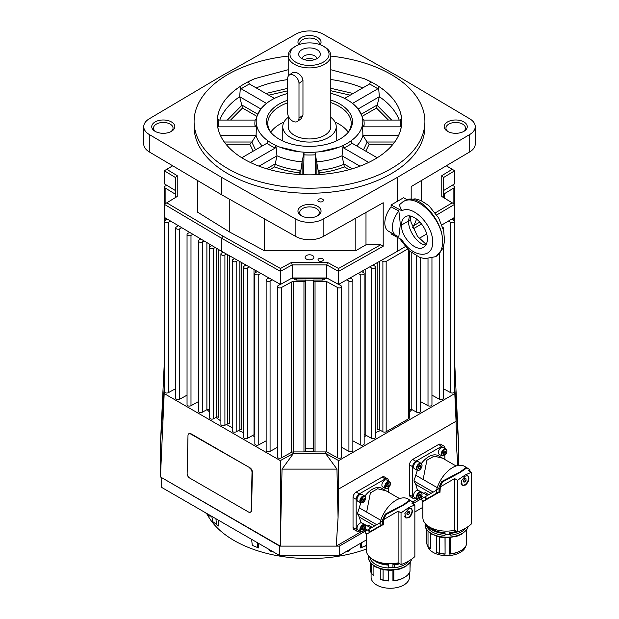 <?xml version="1.0" encoding="UTF-8"?>
<svg xmlns="http://www.w3.org/2000/svg" width="619" height="619" viewBox="0 0 619 619"><rect width="100%" height="100%" fill="white"/><g stroke="black" fill="none" stroke-linecap="round" stroke-linejoin="round"><path stroke-width="0.93" d="M392.933 567.136L392.933 564.234L394.272 564.884L394.272 567.785L392.933 567.136A19.174 11.072 180 0 1 388.593 567.197L388.593 564.304A19.174 11.072 -0 0 1 378.704 562.106M449.425 534.522L449.425 532.704L450.764 533.354L450.764 535.164L449.425 534.522A19.174 11.072 180 0 1 445.084 534.584L445.084 532.773A19.174 11.072 -0 0 1 430.367 527.489M218.252 520.084L218.468 525.988L212.797 521.616M210.112 515.387L210.158 516.37L207.976 514.938A2.84 0.596 42.8 0 1 205.578 512.772M207.257 514.404A106.576 61.536 0 0 0 234.137 540.534A106.576 61.536 0 0 0 366.363 549.068M394.272 567.785A20.504 11.838 -0 0 0 404.764 564.543A20.504 11.838 -0 0 0 409.159 560.768M393.831 570.238L393.831 580.614L392.933 580.908A19.174 11.072 180 0 0 403.82 577.775L404.447 577.411A20.063 11.583 -0 0 0 410.01 571.275L410.01 562.717M409.438 572.629L409.438 577.194A19.174 11.072 180 0 1 403.82 585.017A19.174 11.072 180 0 1 382.929 587.423A19.174 11.072 180 0 1 371.091 577.194L371.091 572.629M412.803 502.767L411.929 503.216L414.854 504.903L408.718 507.595L401.042 512.88L398.118 511.186L383.795 519.511A35.507 20.504 -60 0 1 384.082 518.792A23.437 13.533 -60 0 1 386.155 514.474L404.029 504.887L403.658 504.524L385.358 514.072L386.14 514.629M408.548 517.182A5.548 3.203 -60 0 1 408.138 517.445A5.548 3.203 -60 0 1 405.592 517.832M408.718 517.778L405.824 517.979L404.888 513.484L408.718 508.717L411.372 508.377L412.393 510.845C412.246 513.778 411.016 516.084 408.718 517.778M405.499 517.53A5.323 3.072 -60 0 1 405.368 517.469A5.323 3.072 -60 0 1 405.027 517.213M410.312 508.16A5.323 3.072 -60 0 1 410.946 508.385A5.323 3.072 -60 0 1 412.045 510.822A5.323 3.072 -60 0 1 409.724 516.184A5.323 3.072 -60 0 1 405.615 517.608A5.323 3.072 -60 0 1 404.609 516.076M384.314 476.893L387.455 478.704L384.314 476.893A4.441 2.561 120 0 0 382.093 477.11L356.173 492.082A4.441 2.561 120 0 0 353.952 494.419A4.441 2.561 120 0 0 353.031 497.514L353.031 527.45A4.441 2.561 120 0 0 353.952 529.485L357.086 531.295A4.441 2.561 -60 0 1 356.173 529.26L356.173 499.324A4.441 2.561 -60 0 1 357.086 496.237A4.441 2.561 -60 0 1 359.306 493.892L385.235 478.92A4.441 2.561 -60 0 1 387.455 478.704L387.455 478.704A4.441 2.561 -60 0 1 388.368 480.739L388.368 480.978M359.523 530.955L359.306 531.071A4.441 2.561 -60 0 1 357.086 531.295L353.952 529.485M383.06 524.951L383.486 524.92L383.486 521.268L382.565 521.237L382.565 524.633L383.06 524.951M366.479 534.228L364.877 531.566L366.332 534.313M386.457 486.163L387.711 484.6L387.602 483.694M381.877 485.103A3.993 2.306 -60 0 1 383.618 481.079A3.993 2.306 -60 0 1 386.697 480.011L389.521 481.644A3.993 2.306 120 0 0 387.525 481.837A3.993 2.306 120 0 0 384.701 486.735A3.993 2.306 120 0 0 385.529 488.561L382.704 486.929A3.993 2.306 -60 0 1 381.877 485.103M361.597 500.508L362.858 498.953L362.742 498.047M357.016 499.456A3.993 2.306 -60 0 1 358.765 495.432A3.993 2.306 -60 0 1 361.836 494.364L364.661 495.997A3.993 2.306 120 0 0 362.664 496.19A3.993 2.306 120 0 0 359.84 501.088A3.993 2.306 120 0 0 360.668 502.914L357.844 501.282A3.993 2.306 -60 0 1 357.016 499.456M361.597 529.214L362.858 527.651L362.742 526.754M357.016 528.154A3.993 2.306 -60 0 1 358.765 524.138A3.993 2.306 -60 0 1 361.836 523.063L364.661 524.695A3.993 2.306 120 0 0 362.664 524.897A3.993 2.306 120 0 0 359.84 529.787A3.993 2.306 120 0 0 360.668 531.613L357.844 529.988A3.993 2.306 -60 0 1 357.016 528.154M450.764 535.164A20.504 11.838 -0 0 0 461.256 531.93A20.504 11.838 -0 0 0 465.658 528.154M450.323 537.617L450.323 553.804L449.425 554.09A19.174 11.072 180 0 0 460.319 550.956L460.946 550.593A20.063 11.583 -0 0 0 466.502 544.465L466.502 530.104M465.736 546.159A19.174 11.072 180 0 1 460.319 552.403A19.174 11.072 180 0 1 440.705 555.081A19.174 11.072 180 0 1 427.783 546.159M469.295 470.154L468.421 470.595L471.345 472.289L465.209 474.982L457.542 480.259L454.609 478.572L440.295 486.898A35.507 20.504 -60 0 1 440.581 486.178A23.437 13.533 -60 0 1 442.655 481.861L460.528 472.274L460.149 471.91L441.85 481.458L442.639 482.008M465.039 484.569A5.548 3.203 -60 0 1 464.629 484.824A5.548 3.203 -60 0 1 462.084 485.211M465.209 485.164L462.316 485.366L461.379 480.87L465.209 476.104L467.863 475.756L468.893 478.224C468.738 481.156 467.515 483.47 465.209 485.164M461.991 484.917A5.323 3.072 -60 0 1 461.859 484.847A5.323 3.072 -60 0 1 461.519 484.592M466.811 475.547A5.323 3.072 -60 0 1 467.438 475.771A5.323 3.072 -60 0 1 468.544 478.208A5.323 3.072 -60 0 1 466.215 483.563A5.323 3.072 -60 0 1 462.114 484.994A5.323 3.072 -60 0 1 461.101 483.454M440.805 444.28L443.947 446.09L440.805 444.28A4.441 2.561 120 0 0 438.585 444.496L412.664 459.46A4.441 2.561 120 0 0 410.443 461.805A4.441 2.561 120 0 0 409.523 464.9L409.523 494.836A4.441 2.561 120 0 0 410.443 496.864L413.585 498.674A4.441 2.561 -60 0 1 412.664 496.647L412.664 466.711A4.441 2.561 -60 0 1 413.585 463.616A4.441 2.561 -60 0 1 415.806 461.271L441.726 446.307A4.441 2.561 -60 0 1 443.947 446.09L443.947 446.09A4.441 2.561 -60 0 1 444.868 448.117L444.868 448.365M416.014 498.334L415.806 498.457A4.441 2.561 -60 0 1 413.585 498.674L410.443 496.864M439.552 492.329L439.985 492.306L439.985 488.646L439.057 488.623L439.057 492.012L439.552 492.329M422.97 501.614L421.268 499.007L422.823 501.7M442.949 453.541L444.202 451.986L444.094 451.081M438.368 452.489A3.993 2.306 -60 0 1 440.109 448.466A3.993 2.306 -60 0 1 443.189 447.398L446.013 449.03A3.993 2.306 120 0 0 444.016 449.224A3.993 2.306 120 0 0 441.192 454.114A3.993 2.306 120 0 0 442.02 455.948L439.196 454.315A3.993 2.306 -60 0 1 438.368 452.489M418.096 496.6L419.349 495.038L419.233 494.132M413.507 495.54A3.993 2.306 -60 0 1 415.256 491.517A3.993 2.306 -60 0 1 418.336 490.449L421.16 492.082A3.993 2.306 120 0 0 419.164 492.275A3.993 2.306 120 0 0 416.339 497.173A3.993 2.306 120 0 0 417.16 498.999L414.335 497.366A3.993 2.306 -60 0 1 413.507 495.54M295.874 219.141L295.874 236.535L221.617 194.776L149.287 151.91A19.529 11.274 -0 0 1 143.747 144.041L143.747 126.647A19.529 11.274 180 0 1 149.287 118.778L221.617 75.913L295.874 34.146A19.529 11.274 180 0 1 309.5 30.95A19.529 11.274 180 0 1 323.126 34.146L397.383 75.913L469.713 118.778A19.529 11.274 180 0 1 475.253 126.647A19.529 11.274 180 0 1 469.713 134.516L397.383 177.382L323.126 219.141A19.529 11.274 180 0 1 309.5 222.345A19.529 11.274 180 0 1 295.874 219.141L221.617 177.382L149.287 134.516A19.529 11.274 180 0 1 143.747 126.647M295.874 236.535A19.529 11.274 0 0 0 309.5 239.739A19.529 11.274 0 0 0 323.126 236.535L323.126 219.141M469.713 134.516L469.713 151.91A19.529 11.274 -0 0 0 475.253 144.041L475.253 126.647M302.018 216.139A9.765 5.641 180 0 1 299.735 212.518A9.765 5.641 180 0 1 302.598 208.533A9.765 5.641 180 0 1 313.237 207.311A9.765 5.641 180 0 1 319.265 212.518A9.765 5.641 180 0 1 316.982 216.139M301.337 206.351A11.537 6.662 0 0 0 301.337 215.776A11.537 6.662 0 0 0 317.663 215.776L317.663 215.776A11.537 6.662 0 0 0 317.663 206.351A11.537 6.662 0 0 0 301.337 206.351M299.813 44.375A9.765 5.641 180 0 1 299.735 43.678A9.765 5.641 180 0 1 302.598 39.686A9.765 5.641 180 0 1 313.237 38.463A9.765 5.641 180 0 1 319.265 43.678A9.765 5.641 180 0 1 319.187 44.375M320.193 44.73A11.537 6.662 0 0 0 315.876 36.676A11.537 6.662 0 0 0 301.337 37.511A11.537 6.662 0 0 0 298.807 44.73M448.241 131.723A9.765 5.641 180 0 1 445.959 128.094A9.765 5.641 180 0 1 448.814 124.11A9.765 5.641 180 0 1 459.46 122.887A9.765 5.641 180 0 1 465.488 128.094A9.765 5.641 180 0 1 463.205 131.723M447.56 121.935A11.537 6.662 0 0 0 447.56 131.36A11.537 6.662 0 0 0 463.879 131.36L463.879 131.36A11.537 6.662 0 0 0 463.879 121.935A11.537 6.662 0 0 0 447.56 121.935M155.795 131.723A9.765 5.641 180 0 1 153.512 128.094A9.765 5.641 180 0 1 156.375 124.11A9.765 5.641 180 0 1 167.014 122.887A9.765 5.641 180 0 1 173.041 128.094A9.765 5.641 180 0 1 170.759 131.723M155.121 121.935A11.537 6.662 0 0 0 155.121 131.36A11.537 6.662 0 0 0 171.44 131.36L171.44 131.36A11.537 6.662 0 0 0 171.44 121.935A11.537 6.662 0 0 0 155.121 121.935M241.789 157.768L266.944 143.244L268.135 140.985A53.311 30.78 0 0 0 275.873 145.457L276.972 155.818L274.635 166.851C282.024 169.838 290.187 171.788 299.116 172.709L300.834 170.434L302.095 161.83L302.095 174.674M270.874 132.42A41.721 24.087 180 0 1 267.779 123.313A41.721 24.087 180 0 1 279.997 106.282A41.721 24.087 180 0 1 287.703 102.769M283.966 122.09A41.721 24.087 0 0 0 279.997 124.11A41.721 24.087 0 0 0 270.743 132.226M287.703 100.208A42.951 24.799 0 0 0 279.13 104.038A42.951 24.799 0 0 0 270.286 131.692A42.951 24.799 0 0 0 339.87 139.105A42.951 24.799 0 0 0 348.714 131.692A42.951 24.799 0 0 0 330.801 100.038M322.615 201.492A2.755 1.586 180 0 1 319.621 201.84A2.755 1.586 180 0 1 317.918 200.37A2.755 1.586 180 0 1 318.723 199.248A2.755 1.586 180 0 1 321.725 198.9A2.755 1.586 180 0 1 323.428 200.37A2.755 1.586 180 0 1 322.615 201.492M303.643 174.736L304.022 152.189A53.311 30.78 0 0 0 314.978 152.189L318.166 170.434L319.884 172.709C328.766 171.803 336.929 169.854 344.365 166.851L342.028 155.818L359.964 166.171M365.798 151.175L369.187 144.235L367.137 142.161L362.912 135.267L398.675 135.267M378.503 86.203L377.814 88.803A90.939 52.507 0 0 0 369.528 84.014L370.758 81.731L364.088 78.621A92.277 53.273 180 0 1 383.896 90.057L378.503 86.203L379.339 96.719L376.491 108.039L388.453 120.071M230.547 120.071L242.509 108.039L239.661 96.719L260.87 108.967M218.747 120.071A90.939 52.507 0 0 0 218.747 126.841L217.393 124.736L218.298 129.657A92.277 53.273 180 0 1 218.298 113.486L217.393 118.415L218.747 120.071L255.175 120.071L256.475 118.415A53.311 30.78 0 0 0 256.475 124.736L256.088 135.267L251.863 142.161L249.813 144.235L253.202 151.175M249.472 84.014A90.939 52.507 0 0 0 245.194 86.327A90.939 52.507 0 0 0 241.186 88.803L240.497 86.203L235.104 90.057A92.277 53.273 180 0 1 244.25 83.905A92.277 53.273 180 0 1 254.912 78.621L248.242 81.731L249.472 84.014L274.403 98.406M400.702 129.657L401.607 124.736L400.253 126.841A90.939 52.507 0 0 0 400.253 120.071L401.607 118.415L400.702 113.486A92.277 53.273 180 0 1 400.702 129.657C398.365 138.246 392.763 146.061 383.896 153.086A92.277 53.273 180 0 1 374.75 159.245A92.277 53.273 180 0 1 364.088 164.522C351.909 169.645 338.384 172.879 323.513 174.225A92.277 53.273 180 0 1 295.487 174.225C280.616 172.879 267.091 169.645 254.912 164.522A92.277 53.273 180 0 1 235.104 153.086C226.237 146.061 220.635 138.246 218.298 129.657M287.703 93.484A53.311 30.78 0 0 0 279.595 96.092L275.881 97.694A53.311 30.78 0 0 0 271.803 99.806A53.311 30.78 0 0 0 268.135 102.158L265.373 104.309A53.311 30.78 0 0 0 260.839 109.006L265.373 104.309M368.715 162.426L343.769 148.026L343.127 145.457A53.311 30.78 0 0 0 347.197 143.337A53.311 30.78 0 0 0 350.865 140.985L352.056 143.244L377.211 157.768M343.769 148.026A54.642 31.546 0 0 0 348.133 145.767A54.642 31.546 0 0 0 352.056 143.244M288.199 56.089A115.405 66.628 0 0 0 227.9 74.458A115.405 66.628 0 0 0 194.095 121.572L194.095 126.647A115.405 66.628 0 0 0 265.334 188.199A115.405 66.628 0 0 0 391.1 173.761A115.405 66.628 0 0 0 424.905 126.647L424.905 121.572A115.405 66.628 0 0 0 330.801 56.089M194.095 121.572A115.405 66.628 0 0 0 265.334 183.131A115.405 66.628 0 0 0 391.1 168.685A115.405 66.628 0 0 0 424.905 121.572M318.793 258.719A2.662 1.54 180 0 1 321.694 258.386A2.662 1.54 180 0 1 323.335 259.81A2.662 1.54 180 0 1 322.553 260.893A2.662 1.54 180 0 1 319.652 261.226A2.662 1.54 180 0 1 318.011 259.81A2.662 1.54 180 0 1 318.793 258.719M295.689 46.193L294.435 46.92A21.301 12.303 -0 0 0 288.199 55.617A21.301 12.303 -0 0 0 296.578 65.397A21.301 12.303 -0 0 0 318.947 66.635A21.301 12.303 -0 0 0 330.801 55.617A21.301 12.303 -0 0 0 324.565 46.92L323.311 46.193A19.529 11.274 180 0 1 324.201 61.59A19.529 11.274 180 0 1 297.654 63.13A19.529 11.274 180 0 1 295.689 46.193A19.529 11.274 180 0 1 321.346 45.202A19.529 11.274 180 0 1 323.311 46.193M330.801 55.617L330.801 126.647A21.301 12.303 180 0 1 318.947 137.673A21.301 12.303 180 0 1 296.578 136.428A21.301 12.303 180 0 1 288.199 126.647L288.199 115.776M289.065 75.224L292.71 72.462L296.578 72.64C300.246 74.311 302.382 76.888 302.962 80.369L302.962 115.157L301.283 118.577L297.631 121.339A7.103 4.612 -127.1 0 0 298.992 118.159L298.992 83.372A7.103 4.612 -127.1 0 0 295.309 76.307A7.103 4.612 -127.1 0 0 289.065 75.224A7.103 4.612 -127.1 0 0 287.703 78.396L287.703 113.192A7.103 4.612 -127.1 0 0 291.387 120.248A7.103 4.612 -127.1 0 0 297.631 121.339M316.943 58.704A7.459 4.302 -0 0 0 311.697 54.82A7.459 4.302 -0 0 0 303.573 56.321A7.459 4.302 -0 0 0 302.057 58.704M314.553 59.695A7.459 4.302 -0 0 0 304.447 59.695M300.888 50.371A10.833 6.252 180 0 1 315.032 48.793A10.833 6.252 180 0 1 319.389 56.716A10.833 6.252 180 0 1 318.112 57.954A10.833 6.252 180 0 1 299.611 56.716A10.833 6.252 180 0 1 300.888 50.371M307.891 60.345A5.904 3.405 180 0 1 311.109 60.345M330.801 117.331A26.725 15.429 180 0 1 336.225 126.647A26.725 15.429 180 0 1 321.354 140.474A26.725 15.429 180 0 1 293.29 138.911A26.725 15.429 180 0 1 282.775 126.647A26.725 15.429 180 0 1 288.199 117.331M409.438 216.008L408.517 220.983C408.2 231.181 418.421 245.201 425.949 244.907M401.46 225.061C401.514 221.122 402.783 218.391 405.252 216.874C412.726 211.752 427.861 226.987 427.35 239.112C427.288 243.058 426.027 245.789 423.558 247.306C416.084 252.42 400.957 237.193 401.46 225.068L408.517 220.991A7.103 4.101 0 0 0 410.505 218.747L410.722 216.193M399.541 238.524L409.144 250.741L419.852 257.442L424.905 258.665L435.799 256.637L438.67 254.27C441.239 251.275 442.539 247.159 442.577 241.913C442.539 247.159 441.301 251.244 438.856 254.161L435.791 256.637M313.268 447.947A5.323 3.072 180 0 1 312.657 448.249A5.323 3.072 180 0 1 305.732 447.947M189.151 433.571A3.552 2.105 61.3 0 1 189.174 433.555A3.552 2.105 61.3 0 1 190.946 433.733L249.952 467.802A3.552 2.105 61.3 0 1 251.709 469.682A3.552 2.105 61.3 0 1 252.397 472.189L251.538 510.358A3.552 2.105 61.3 0 1 250.757 512.006A3.552 2.105 61.3 0 1 250.734 512.021A3.552 2.105 61.3 0 1 250.71 512.037M249.573 468.003A3.552 2.105 61.3 0 1 251.329 469.891A3.552 2.105 61.3 0 1 252.018 472.39L251.167 510.559A3.552 2.105 61.3 0 1 250.378 512.215A3.552 2.105 61.3 0 1 250.355 512.23A3.552 2.105 61.3 0 1 248.59 512.052L189.584 477.984A3.552 2.105 61.3 0 1 187.828 476.096A3.552 2.105 61.3 0 1 187.139 473.597L187.99 435.428A3.552 2.105 61.3 0 1 188.772 433.772A3.552 2.105 61.3 0 1 188.795 433.764A3.552 2.105 61.3 0 1 190.567 433.942L249.952 467.802M418.096 467.894L419.349 466.331L419.233 465.434M413.507 466.834A3.993 2.306 -60 0 1 415.256 462.819A3.993 2.306 -60 0 1 418.336 461.751L421.16 463.376A3.993 2.306 120 0 0 419.164 463.577A3.993 2.306 120 0 0 416.339 468.467A3.993 2.306 120 0 0 417.16 470.301L414.335 468.668A3.993 2.306 -60 0 1 413.507 466.834M418.22 468.583L418.22 466.904L419.473 465.349L420.727 465.457L420.727 467.128L419.473 468.691L418.22 468.583M418.22 467.972L419.473 468.691M419.349 466.331L420.727 467.128M406.946 199.728L403.658 197.701L391.1 204.951L401.878 210.8C412.625 204.301 433.037 224.976 432.689 242.006C433.037 259.407 412.625 257.945 401.878 239.793L391.1 233.943L391.1 232.698M416.533 218.94A17.758 10.252 -60 0 1 412.502 227.335M396.036 235.545L388.5 231.197A17.758 10.252 -60 0 1 391.1 206.893L398.868 210.955C400.617 227.227 400.617 221.989 398.868 236.365A17.758 10.252 -60 0 1 396.036 235.545A17.758 10.252 -60 0 1 398.868 210.955M411.031 222.275L410.505 218.739A7.103 4.101 180 0 1 408.517 220.983L401.46 225.068M391.1 206.893L391.1 204.951M401.878 210.8L399.193 204.866M404.834 200.711L404.934 200.657C417.663 191.867 443.436 220.124 442.577 241.913C443.483 220.093 416.417 192.579 403.062 201.732L402.226 202.266M405.205 246.679L397.383 251.314L397.383 237.348M436.805 214.901L454.679 204.309L454.679 217.354L441.896 224.929M426.638 233.974L419.179 238.392M413.144 228.922L421.585 223.923M411.186 186.59L411.186 198.753L411.186 186.59L469.713 151.91M397.383 201.33L397.383 177.382M313.353 450.586A1.772 1.021 0 0 0 313.268 450.895A1.772 1.021 0 0 0 313.338 451.189L305.662 451.189A1.772 1.021 0 0 0 305.732 450.895L305.732 280.569A1.772 1.021 180 0 1 303.96 281.591L293.677 281.591A3.552 2.05 0 0 0 291.232 282.156L281.382 287.556A2.306 1.331 180 0 1 278.867 287.843A2.306 1.331 180 0 1 277.436 286.612A2.306 1.331 180 0 1 278.117 285.668L280.306 284.338M164.453 359.701L160.453 443.181L160.468 476.584M458.532 465.38L458.547 443.181L454.547 359.701M165.428 392.802L164.19 393.56L160.453 476.94L280.26 546.113L336.225 546.105L361.047 531.775M412.687 501.963L417.539 499.162M336.225 546.105L338.067 517.585L338.701 489.002L456.056 421.245L456.69 449.1L457.836 465.496M454.547 384.484L458.532 443.189M160.468 443.189L164.453 384.484M453.572 392.802L454.81 393.56L456.056 421.245M164.19 393.56L280.314 460.606L280.26 546.113M280.283 546.105L282.047 469.109L293.522 453.363L325.478 453.363L293.522 453.363L280.314 460.606M282.047 469.109L336.953 469.109L325.478 453.363L338.686 460.606L454.81 393.56M411.906 409.592A117.177 67.649 180 0 1 409.298 412.161M380.6 430.484A117.177 67.649 180 0 1 375.454 432.627M366.788 435.722A117.177 67.649 180 0 1 364.158 436.55M254.842 436.55A117.177 67.649 180 0 1 252.212 435.722M243.546 432.627A117.177 67.649 180 0 1 238.501 430.522M232.241 427.574A117.177 67.649 180 0 1 226.461 424.441M220.898 420.982A117.177 67.649 180 0 1 215.954 417.446M209.648 412.107A117.177 67.649 180 0 1 207.102 409.6M336.953 469.109L338.067 517.585M338.686 460.606L338.701 489.002M325.478 453.363L325.478 451.924M293.522 453.363L293.522 451.924M377.188 262.688L377.188 429.756A1.772 1.021 180 0 1 379.439 429.849L382.898 431.745A2.252 1.3 0 0 0 386.163 431.745L408.594 418.792A2.252 1.3 0 0 0 409.298 417.848L409.298 250.881M364.158 434.569A1.772 1.021 180 0 1 365.187 434.848L371.516 438.314A2.306 1.331 0 0 0 374.031 438.608A2.306 1.331 0 0 0 375.454 437.37L375.454 267.044A2.306 1.331 180 0 1 374.031 268.275A2.306 1.331 180 0 1 371.516 267.981L369.62 266.944M409.608 251.152L409.608 409.701A1.424 0.82 180 0 1 411.797 409.53L416.711 412.223A2.306 1.331 0 0 0 419.225 412.509A2.306 1.331 0 0 0 420.649 411.279L420.649 257.713M352.861 440.805L360.219 444.837A2.306 1.331 0 0 0 362.734 445.131A2.306 1.331 0 0 0 364.158 443.9L364.158 273.567A2.306 1.331 180 0 1 362.734 274.797A2.306 1.331 180 0 1 360.219 274.511L358.169 273.381M420.649 401.669L428.008 405.7A2.306 1.331 0 0 0 430.53 405.987A2.306 1.331 0 0 0 431.954 404.756L431.954 258.224M341.564 447.328L348.923 451.359A2.306 1.331 0 0 0 351.437 451.653A2.306 1.331 0 0 0 352.861 450.423L352.861 280.09A2.306 1.331 180 0 1 351.437 281.32A2.306 1.331 180 0 1 348.923 281.034L346.717 279.827M431.954 395.146L439.312 399.178A2.306 1.331 0 0 0 441.827 399.464A2.306 1.331 0 0 0 443.25 398.234L443.25 247.615M313.338 451.189A1.772 1.021 0 0 0 315.04 451.924L326.739 451.924L337.618 457.882A2.306 1.331 0 0 0 340.133 458.176A2.306 1.331 0 0 0 341.564 456.946L341.564 286.612A2.306 1.331 180 0 1 340.133 287.843A2.306 1.331 180 0 1 337.618 287.556L326.739 281.591L315.04 281.591A1.772 1.021 180 0 1 313.268 280.569A1.772 1.021 180 0 1 313.353 280.252L296.718 280.051A2.306 1.331 180 0 1 294.412 278.72L294.412 278.395M443.25 388.624L450.609 392.655A2.306 1.331 0 0 0 453.123 392.941A2.306 1.331 0 0 0 454.547 391.711L454.547 221.378A2.306 1.331 180 0 1 453.123 222.608A2.306 1.331 180 0 1 450.609 222.322L448.365 221.091M277.436 286.612L277.436 456.946A2.306 1.331 0 0 0 278.867 458.176A2.306 1.331 0 0 0 281.382 457.882L291.232 452.489A3.552 2.05 180 0 1 293.677 451.924L303.96 451.924A1.772 1.021 0 0 0 305.662 451.189M454.547 357.356L454.547 217.431M272.283 279.827L270.077 281.034A2.306 1.331 180 0 1 267.563 281.32A2.306 1.331 180 0 1 266.139 280.09L266.139 450.423A2.306 1.331 0 0 0 267.563 451.653A2.306 1.331 0 0 0 270.077 451.359L277.436 447.328M260.831 273.381L258.781 274.511A2.306 1.331 180 0 1 256.266 274.797A2.306 1.331 180 0 1 254.842 273.567L254.842 443.9A2.306 1.331 0 0 0 256.266 445.131A2.306 1.331 0 0 0 258.781 444.837L266.139 440.805M249.38 266.944L247.484 267.981A2.306 1.331 180 0 1 244.969 268.275A2.306 1.331 180 0 1 243.546 267.044L243.546 437.37A2.306 1.331 0 0 0 244.969 438.608A2.306 1.331 0 0 0 247.484 438.314L253.999 434.747A1.424 0.82 180 0 1 254.842 434.523M237.928 260.506L236.187 261.458A2.306 1.331 180 0 1 233.673 261.752A2.306 1.331 180 0 1 232.241 260.522L232.241 430.847A2.306 1.331 0 0 0 233.673 432.085A2.306 1.331 0 0 0 236.187 431.791L239.87 429.772A1.424 0.82 180 0 1 241.673 429.702L241.673 262.611M226.508 254.084L224.914 254.958A2.352 1.354 180 0 1 222.353 255.252A2.352 1.354 180 0 1 220.898 253.999L220.898 424.325A2.352 1.354 0 0 0 222.353 425.578A2.352 1.354 0 0 0 224.914 425.284L227.436 423.907A1.424 0.82 180 0 1 229.386 423.907L229.386 255.701M215.219 247.523L213.586 248.412A2.306 1.331 180 0 1 211.071 248.706A2.306 1.331 180 0 1 209.648 247.468L209.648 417.802A2.306 1.331 0 0 0 211.071 419.032A2.306 1.331 0 0 0 213.586 418.746L216.24 417.291A1.772 1.021 180 0 1 218.832 417.392L218.832 249.658M204.069 240.915L202.289 241.89A2.306 1.331 180 0 1 199.775 242.184A2.306 1.331 180 0 1 198.351 240.946L198.351 411.279A2.306 1.331 0 0 0 199.775 412.509A2.306 1.331 0 0 0 202.289 412.223L206.885 409.701A1.772 1.021 180 0 1 209.624 409.91L209.624 244.203M192.927 234.307L190.992 235.367A2.306 1.331 180 0 1 188.47 235.653A2.306 1.331 180 0 1 187.046 234.423L187.046 404.756A2.306 1.331 0 0 0 188.47 405.987A2.306 1.331 0 0 0 190.992 405.7L198.351 401.669M181.777 227.699L179.688 228.844A2.306 1.331 180 0 1 177.173 229.131A2.306 1.331 180 0 1 175.75 227.9L175.75 398.234A2.306 1.331 0 0 0 177.173 399.464A2.306 1.331 0 0 0 179.688 399.178L187.046 395.146M170.635 221.091L168.391 222.322A2.306 1.331 180 0 1 165.877 222.608A2.306 1.331 180 0 1 164.453 221.378L164.453 391.711A2.306 1.331 0 0 0 165.877 392.941A2.306 1.331 0 0 0 168.391 392.655L175.75 388.624M266.944 143.244A54.642 31.546 0 0 0 275.231 148.026L250.285 162.426M303.643 154.82A54.642 31.546 0 0 0 315.357 154.82L315.357 174.736M400.253 126.841L363.825 126.841A54.642 31.546 0 0 0 363.825 120.071L400.253 120.071M377.814 88.803L352.528 103.404M344.597 98.406L369.528 84.014M255.175 120.071A54.642 31.546 0 0 0 255.175 126.841L218.747 126.841M266.472 103.404L241.186 88.803M353.627 104.309L358.161 109.006L361.852 115.768A53.311 30.78 0 0 0 358.161 109.006A53.311 30.78 0 0 0 353.627 104.309L350.865 102.158A53.311 30.78 0 0 0 343.127 97.686L339.405 96.092A53.311 30.78 0 0 0 330.801 93.361M363.825 126.841L362.525 124.736A53.311 30.78 0 0 0 362.525 118.415L363.825 120.071M353.627 138.842A53.311 30.78 0 0 0 361.852 127.375C360.459 131.522 357.72 135.344 353.627 138.842L350.865 140.985M339.405 147.051L319.559 151.794A53.311 30.78 0 0 0 339.405 147.051L343.119 145.457L342.028 155.818A53.923 31.128 0 0 1 316.905 161.83L316.905 174.674M319.559 151.794L314.978 152.189L315.357 154.82M299.441 151.794L279.595 147.051A53.311 30.78 0 0 0 299.441 151.794L304.022 152.189L302.095 161.83A53.923 31.128 -0 0 1 276.972 155.818L259.036 166.171M279.595 147.051L275.881 145.457L275.231 148.026M265.373 138.842C261.28 135.344 258.541 131.522 257.148 127.375A53.311 30.78 0 0 0 265.373 138.842L268.135 140.985M257.148 127.375L256.475 124.736L255.175 126.841M257.148 115.768L260.839 109.006A53.311 30.78 0 0 0 257.148 115.768L256.475 118.415M220.325 135.267L256.088 135.267A53.923 31.128 -0 0 0 262.224 145.968M356.776 145.968A53.923 31.128 -0 0 0 362.912 135.267L362.525 124.736L361.852 127.375M361.852 115.768L362.525 118.415M240.497 86.203L239.661 96.719A91.666 52.925 180 0 0 219.807 120.071M235.104 90.057C226.237 97.082 220.635 104.897 218.298 113.486M288.199 69.738L254.912 78.621M364.088 78.621L330.801 69.738M400.702 113.486C398.365 104.897 392.763 97.082 383.896 90.057M255.515 149.837L251.863 142.161M241.944 105.23L227.366 120.071M287.703 88.347L265.884 93.492M256.243 87.921A91.666 52.925 180 0 1 287.703 79.588M353.116 93.492L330.801 88.277M330.801 79.518A91.666 52.925 180 0 1 362.757 87.921M391.634 120.071L377.056 105.23M358.13 108.967L379.339 96.719A91.666 52.925 180 0 1 399.193 120.071M367.137 142.161L363.485 149.837M344.125 164.221C336.326 167.517 327.675 169.591 318.166 170.434M172.701 165.784L164.321 170.759L175.456 177.529L175.456 197.531L164.321 204.309L221.617 238.269L280.446 271.354L292.183 264.917L326.817 264.917L338.554 271.354L383.2 246.238L383.2 202.753L323.126 236.535M197.647 180.57L197.647 212.209L229.781 232.11L264.243 250.656L355.832 250.656L365.991 244.791L380.662 244.791L338.539 268.476L338.554 284.4L326.817 277.97L292.183 277.97L280.446 284.4L221.617 251.314L164.321 217.354L164.321 204.309L177.227 196.486L177.227 175.672L166.782 169.312L172.716 165.799M397.383 251.314L338.539 284.423L397.383 251.314M330.801 102.599A41.721 24.087 180 0 1 351.221 123.313A41.721 24.087 180 0 1 348.126 132.42M348.257 132.226A41.721 24.087 0 0 0 335.034 122.09M300.834 170.434C291.286 169.575 282.628 167.509 274.875 164.221M175.456 190.575L164.321 183.804L164.321 170.759L166.782 169.312M175.456 177.529L177.227 175.672M175.456 197.531L177.227 196.486M280.461 284.423L292.183 277.97L292.183 264.917L291.472 262.448L280.461 268.476L280.461 284.423L221.617 251.314L221.617 238.269L222.879 236.094L166.782 202.846M280.461 268.476L222.879 236.094M291.472 278.395L327.528 278.395L326.817 277.97L326.817 264.917L327.528 262.448L291.472 262.448M338.539 268.476L327.528 262.448M380.662 244.791L383.2 246.238M443.544 197.531L443.544 177.529L441.773 175.672L441.773 196.486L454.679 204.309L452.218 202.846L435.366 212.835M419.937 221.981L413.492 225.796M441.773 196.486L452.218 202.846M443.544 177.529L454.679 170.759L452.218 169.312L441.773 175.672M443.544 190.575L454.679 183.804L454.679 170.759L446.299 165.784M446.284 165.799L452.218 169.312M327.528 278.395L338.539 284.423M324.588 278.72L324.588 278.72A2.306 1.331 180 0 1 322.282 280.051L313.462 280.051M221.617 194.776L221.617 177.382M365.991 244.791L365.991 212.433M355.832 250.656L355.832 218.143M264.243 250.656L264.243 218.747M229.781 232.11L229.781 199.364M421.353 200.672L421.353 180.57M175.456 194.25L165.126 187.967A2.306 1.331 180 0 1 164.453 187.023A2.306 1.331 180 0 1 167.556 185.77M451.444 185.77A2.306 1.331 180 0 1 454.547 187.023A2.306 1.331 180 0 1 453.874 187.967L444.519 193.654A3.552 2.05 0 0 0 443.544 195.07M451.7 219.118L453.874 220.434A2.306 1.331 180 0 1 454.547 221.378M442.616 226.987A2.306 1.331 180 0 1 443.25 227.9A2.306 1.331 180 0 1 443.065 228.426M426.816 234.717L426.073 234.307M407.457 249.124L386.163 261.411A2.252 1.3 180 0 1 382.898 261.411L381.157 260.46M373.025 265.033L374.781 266.1A2.306 1.331 180 0 1 375.454 267.044M361.581 271.462L363.485 272.623A2.306 1.331 180 0 1 364.158 273.567M350.137 277.9L352.188 279.146A2.306 1.331 180 0 1 352.861 280.09M338.694 284.338L340.883 285.668A2.306 1.331 180 0 1 341.564 286.612M305.538 280.051L305.647 280.252A1.772 1.021 180 0 1 305.732 280.569M266.139 280.09A2.306 1.331 180 0 1 266.812 279.146L268.863 277.9M254.842 273.567A2.306 1.331 180 0 1 255.515 272.623L257.419 271.462M243.546 267.044A2.306 1.331 180 0 1 244.219 266.1L245.975 265.033M232.241 260.522A2.306 1.331 180 0 1 232.922 259.578L234.531 258.595M220.898 253.999A2.352 1.354 180 0 1 221.587 253.032L223.057 252.142M209.648 247.468A2.306 1.331 180 0 1 210.321 246.532L211.915 245.557M198.351 240.946A2.306 1.331 180 0 1 199.024 240.01L200.757 238.949M187.046 234.423A2.306 1.331 180 0 1 187.727 233.487L189.607 232.342M175.75 227.9A2.306 1.331 180 0 1 176.423 226.956L178.45 225.726M164.453 217.431L164.453 221.378A2.306 1.331 180 0 1 165.126 220.434L167.3 219.118M386.163 431.745L386.163 261.411M408.594 418.792L408.594 250.231M382.898 431.745L382.898 261.411M371.516 438.314L371.516 267.981M360.219 444.837L360.219 274.511M348.923 451.359L348.923 281.034M337.618 457.882L337.618 287.556M326.739 451.924L326.739 281.591M281.382 457.882L281.382 287.556M270.077 451.359L270.077 281.034M258.781 444.837L258.781 274.511M247.484 438.314L247.484 267.981M236.187 431.791L236.187 261.458M224.914 425.284L224.914 254.958M213.586 418.746L213.586 248.412M202.289 412.223L202.289 241.89M190.992 405.7L190.992 235.367M179.688 399.178L179.688 228.844M168.391 392.655L168.391 222.322M165.126 220.434L165.126 217.834M165.126 203.813L165.126 187.967M453.874 220.434L453.874 217.834M453.874 203.813L453.874 187.967M450.609 392.655L450.609 222.322M439.312 399.178L439.312 253.976M428.008 405.7L428.008 258.804M416.711 412.223L416.711 256.073M418.22 497.281L418.22 495.61L419.473 494.047L420.727 494.163L420.727 495.834L419.473 497.397L418.22 497.281M418.22 496.67L419.473 497.397M419.349 495.038L420.727 495.834M443.072 454.23L443.072 452.559L444.334 450.996L445.587 451.104L445.587 452.783L444.334 454.338L443.072 454.23M443.072 453.619L444.334 454.338M444.202 451.986L445.587 452.783M469.906 469.759L466.316 467.353L460.149 471.91M466.741 467.949L460.528 472.274M441.85 481.45A24.002 13.858 120 0 0 438.662 488.685L436.619 489.846L436.619 493.219L439.057 492.012M421.369 498.953L424.657 497.049L425.802 499.471L436.782 493.126M425.524 500.129L425.624 499.572L429.362 497.413M425.624 499.572L431.203 496.345A15.978 9.223 -0 0 0 431.103 496.91M432.673 496.005L432.263 495.734L438.933 491.888M432.263 495.734L431.203 496.345M440.295 486.898L439.985 492.306M438.662 488.685L439.057 488.623M439.273 492.19L423.056 501.568M422.429 500.678L424.03 500.995M431.126 493.32L415.806 484.468L417.407 489.884L427.652 495.324M423.69 493.513L425.439 492.445L428.572 494.798M424.657 497.049L425.377 496.639L426.708 498.945M436.619 490.147L425.377 496.639M423.814 497.544L421.593 496.26M420.959 497.343L422.56 498.264M415.806 484.468L413.918 480.955L415.806 475.26A19.158 11.065 -60 0 1 417.392 470.409M421.353 463.515A19.158 11.065 -60 0 1 438.345 455.739L456.071 465.975M444.868 455.329L444.868 459.507M436.619 489.846A24.002 13.858 -60 0 1 464.614 466.37L466.316 467.353M415.806 475.26L437.269 487.656M423.133 479.493L426.901 460.242L434.089 456.149L442.616 458.207M413.918 480.955L433.23 492.105M463.523 481.327L464.776 482.054L463.523 481.946L463.523 480.267L464.776 478.704L466.03 478.82L466.03 480.491L464.521 479.624L464.412 478.719M463.267 481.187L464.521 479.624M466.03 480.491L464.776 482.054M426.336 524.649A20.504 11.838 -0 0 0 444.968 535.35M467.639 475.647A5.548 3.203 -60 0 1 468.529 478.518M457.542 480.259L457.542 531.953A44.382 25.627 0 0 0 471.345 523.984L471.345 472.289M457.542 531.953L454.609 530.266L454.609 478.572M454.609 530.266A23.522 13.579 180 0 1 422.854 517.538L422.854 501.684M430.398 533.323L430.398 548.906L428.023 546.538L428.023 531.303M426.692 529.64L426.692 542.399A20.063 11.583 -0 0 0 428.023 546.538M449.425 554.09L449.425 537.694M439.591 537.068L439.591 553.224L436.751 552.566A19.174 11.072 180 0 0 445.084 554.152L445.084 537.756M436.751 552.566L436.751 536.333M466.741 529.756L466.502 541.602M445.084 554.152L445.007 537.756M439.591 553.224A20.063 11.583 -0 0 0 445.007 553.943M450.323 553.804A20.063 11.583 -0 0 0 460.946 550.593L460.319 550.956M427.303 525.485A20.504 11.838 -0 0 0 444.968 533.539M449.425 532.704A19.174 11.072 -0 0 0 456.42 531.311M450.764 533.354A20.504 11.838 -0 0 0 457.387 531.868M445.084 534.584L445.084 532.773M361.728 529.903L361.728 528.224L362.982 526.661L364.235 526.777L364.235 528.448L362.982 530.011L361.728 529.903M361.728 529.284L362.982 530.011M362.858 527.651L364.235 528.448M361.728 501.197L361.728 499.525L362.982 497.962L364.235 498.071L364.235 499.75L362.982 501.313L361.728 501.197M361.728 500.585L362.982 501.313M362.858 498.953L364.235 499.75M386.581 486.844L386.581 485.172L387.834 483.609L389.096 483.725L389.096 485.397L387.834 486.96L386.581 486.844M386.581 486.232L387.834 486.96M387.711 484.6L389.096 485.397M413.415 504.075L413.415 502.38L408.122 498.991A24.002 13.858 -60 0 0 380.128 522.459L380.128 525.841L382.565 524.633M410.25 500.562L404.029 504.887M403.65 504.524L409.824 499.974M383.795 519.511L383.486 524.92M369.032 532.75L369.133 532.185L382.434 524.502M364.877 531.566L368.166 529.671L369.303 532.085L380.29 525.74M369.133 532.185L372.862 530.026M385.358 514.064A24.002 13.858 120 0 0 382.171 521.299L382.565 521.237M382.171 521.299L380.128 522.459M382.782 524.811L366.564 534.182M365.937 533.292L367.539 533.609M374.634 525.933L359.306 517.082L360.916 522.498L371.16 527.937M367.199 526.127L368.947 525.067L372.073 527.411M368.166 529.671L368.885 529.253L370.216 531.559M380.128 522.761L368.885 529.253M367.315 530.158L365.102 528.881M364.467 529.957L366.069 530.878M359.306 517.082L357.426 513.569L359.306 507.882A19.158 11.065 -60 0 1 360.892 503.023M364.862 496.129A19.158 11.065 -60 0 1 381.853 488.36L399.58 498.597M388.368 487.942L388.368 492.12M359.306 507.882L380.778 520.277M366.641 512.114L370.41 492.856L377.59 488.762L386.117 490.821M357.426 513.569L376.739 524.719M407.023 513.948L408.285 514.668L407.023 514.559L407.023 512.888L408.285 511.325L409.538 511.433L409.538 513.112L408.029 512.238L407.921 511.34M406.776 513.801L408.029 512.238M409.538 513.112L408.285 514.668M369.845 557.27A20.504 11.838 -0 0 0 388.477 567.963M411.14 508.269A5.548 3.203 -60 0 1 412.037 511.132M401.042 512.88L401.042 564.574A44.382 25.627 0 0 0 414.854 556.597L414.854 504.903M401.042 564.574L398.118 562.88L398.118 511.186M398.118 562.88A23.522 13.579 180 0 1 366.363 550.159L366.363 534.298M373.907 565.944L373.907 575.724L371.524 573.356L371.524 563.917M370.201 562.261L370.201 569.217A20.063 11.583 -0 0 0 371.524 573.356M392.933 580.908L392.933 570.316M383.091 569.689L383.091 580.034L380.259 579.384A19.174 11.072 180 0 0 388.593 580.97L388.593 570.378M380.259 579.384L380.259 568.954M410.25 562.377L410.01 568.42M388.593 580.97L388.515 570.37M383.091 580.034A20.063 11.583 -0 0 0 388.515 580.761M393.831 580.614A20.063 11.583 -0 0 0 404.447 577.411L403.82 577.775M372.839 559.514A20.504 11.838 -0 0 0 388.477 565.07M392.933 564.234A19.174 11.072 -0 0 0 398.698 563.213M394.272 564.884A20.504 11.838 -0 0 0 399.688 563.785M388.593 567.197L388.593 564.304M365.899 530.785L339.336 546.12L279.664 546.12L161.698 477.659M422.39 498.171L413.415 503.355M366.363 545.656L360.413 547.947L360.413 543.374M348.381 550.322L349.557 550.353L348.683 551.103L346.098 551.637M272.902 551.637L270.317 551.103L269.443 550.353L270.619 550.322M258.587 543.374L258.587 547.947L252.304 545.393L258.587 547.947M360.413 547.947L366.363 545.385M161.698 478.015L161.698 487.432L279.664 555.545L339.336 555.545L339.336 546.12M339.336 555.545L366.363 539.938M414.854 511.944L422.854 507.325M279.664 555.545L279.664 546.12M368.738 556.102L368.645 557.324A21.619 12.481 0 0 0 368.645 557.371A21.619 12.481 0 0 0 374.982 566.153A21.619 12.481 0 0 0 403.689 567.112A21.619 12.481 0 0 0 411.643 559.166M353.031 497.514L356.173 499.324M382.093 477.11L385.235 478.92M390.349 483.47A3.993 2.306 120 0 0 389.521 481.644C391.131 483.663 390.535 485.907 387.749 488.383L385.529 488.561M387.834 488.182A3.552 2.05 -60 0 1 385.328 486.735A3.552 2.05 -60 0 1 387.834 482.387A3.552 2.05 -60 0 1 390.349 483.834A3.552 2.05 -60 0 1 387.834 488.182M365.489 497.823A3.993 2.306 120 0 0 364.661 495.997C366.27 498.016 365.682 500.26 362.889 502.736L360.668 502.914M362.982 502.535A3.552 2.05 -60 0 1 360.467 501.088A3.552 2.05 -60 0 1 362.982 496.74A3.552 2.05 -60 0 1 365.489 498.187A3.552 2.05 -60 0 1 362.982 502.535M365.489 526.529A3.993 2.306 120 0 0 364.661 524.695C366.27 526.715 365.682 528.966 362.889 531.442L360.668 531.613M362.982 531.234A3.552 2.05 -60 0 1 360.467 529.787A3.552 2.05 -60 0 1 362.982 525.438A3.552 2.05 -60 0 1 365.489 526.885A3.552 2.05 -60 0 1 362.982 531.234M425.23 523.488L425.145 524.703A21.619 12.481 0 0 0 425.145 524.75A21.619 12.481 0 0 0 431.474 533.532A21.619 12.481 0 0 0 460.18 534.491A21.619 12.481 0 0 0 468.134 526.552M409.523 464.9L412.664 466.711M438.585 444.496L441.726 446.307M446.841 450.856A3.993 2.306 120 0 0 446.013 449.03C447.622 451.042 447.034 453.294 444.241 455.77L442.02 455.948M444.334 455.569A3.552 2.05 -60 0 1 441.819 454.114A3.552 2.05 -60 0 1 444.334 449.765A3.552 2.05 -60 0 1 446.841 451.22A3.552 2.05 -60 0 1 444.334 455.569M421.988 493.908A3.993 2.306 120 0 0 421.16 492.082C422.769 494.101 422.173 496.345 419.38 498.821L417.16 498.999M419.473 498.62A3.552 2.05 -60 0 1 416.966 497.173A3.552 2.05 -60 0 1 419.473 492.825A3.552 2.05 -60 0 1 421.988 494.272A3.552 2.05 -60 0 1 419.473 498.62M149.287 151.91L149.287 134.516M274.913 164.05L266.719 168.778M300.873 174.612L300.873 170.256M352.281 168.778L344.087 164.05M318.127 170.256L318.127 174.612M394.713 142.014L367.052 142.014M377.095 105.052L361.256 114.198M257.744 114.198L241.905 105.052M251.948 142.014L224.287 142.014M421.988 465.209A3.993 2.306 120 0 0 421.16 463.376C422.769 465.395 422.173 467.647 419.38 470.123L417.16 470.301M419.473 469.922A3.552 2.05 -60 0 1 416.966 468.467A3.552 2.05 -60 0 1 419.473 464.118A3.552 2.05 -60 0 1 421.988 465.573A3.552 2.05 -60 0 1 419.473 469.922M306.413 255.539A4.364 2.522 180 0 1 313.717 256.668A4.364 2.522 180 0 1 308.37 259.756A4.364 2.522 180 0 1 306.413 255.539M302.962 115.157L298.992 118.159M302.962 80.369L298.992 83.372M225.989 144.235L249.813 144.235M242.509 108.039L256.955 116.38M268.785 95.164L287.703 90.815M330.801 90.738L350.215 95.164M362.045 116.38L376.491 108.039M369.187 144.235L393.011 144.235M319.884 174.512L319.884 172.709M344.365 166.851L349.224 169.66M299.116 172.709L299.116 174.512M269.776 169.66L274.635 166.851M296.718 278.395L296.718 280.051M322.282 278.395L322.282 280.051M379.439 429.849L379.439 261.419M365.187 434.848L365.187 269.443M363.152 272.422L363.152 270.58M315.04 451.924L315.04 281.591M303.96 451.924L303.96 281.591M293.677 451.924L293.677 281.591M291.232 452.489L291.232 282.156M255.632 272.553L255.632 270.457M253.999 434.747L253.999 269.544M239.87 429.772L239.87 261.597M227.436 423.907L227.436 254.602M216.24 417.291L216.24 248.118M206.885 409.701L206.885 242.578M199.573 239.669L199.573 238.245M444.519 198.126L444.519 193.654M419.427 238.671L419.427 238.245M411.797 409.53L411.797 252.954M439.985 488.646A23.112 13.347 -60 0 1 440.295 487.764M415.806 461.271L412.664 459.46M412.664 496.647L409.523 494.836M440.581 486.178L441.061 486.457M383.486 521.268A23.112 13.347 -60 0 1 383.795 520.378M359.306 493.892L356.173 492.082M356.173 529.26L353.031 527.45M384.082 518.792L384.561 519.07M257.303 542.631L257.427 547.211M207.891 514.103L207.976 514.938M215.93 518.745L216.464 524.765M361.697 542.631L361.573 547.211M393.491 567.406L388.546 567.515M368.645 557.286L368.645 557.332C368.143 560.141 370.348 563.305 375.276 566.811L383.262 569.72L390.427 570.409L399.982 569.039L405.623 566.586L410.737 561.58L411.681 559.143M449.982 534.785L445.038 534.901M425.145 524.672L425.145 524.719C424.634 527.527 426.847 530.684 431.768 534.189L439.761 537.106L446.918 537.795L456.474 536.425L462.114 533.973L467.229 528.966L468.173 526.521M469.906 469.767L469.906 471.454M288.199 55.617L288.199 76.245M282.775 126.647L282.775 140.985M411.039 222.275L417.477 236.319L424.812 243.135L426.468 243.894M402.961 201.817L399.1 204.966M403.062 201.732L404.934 200.657M406.234 200.022L415.14 198.846L420.657 200.37L428.866 205.663L438.678 217.989L443.691 230.887L444.574 241.201L442.98 248.32L436.116 256.452M336.225 126.647L336.225 140.985M313.268 450.895L313.268 280.569M164.453 204.224L164.453 187.023M454.547 204.224L454.547 187.023M443.25 229.1L443.25 227.9M466.447 467.446L467.856 468.575M409.948 500.059L411.364 501.197M269.373 549.602L269.443 550.353M251.585 539.327L252.304 545.393M211.783 516.354L212.804 521.647M349.627 549.602L349.557 550.353"/></g></svg>
